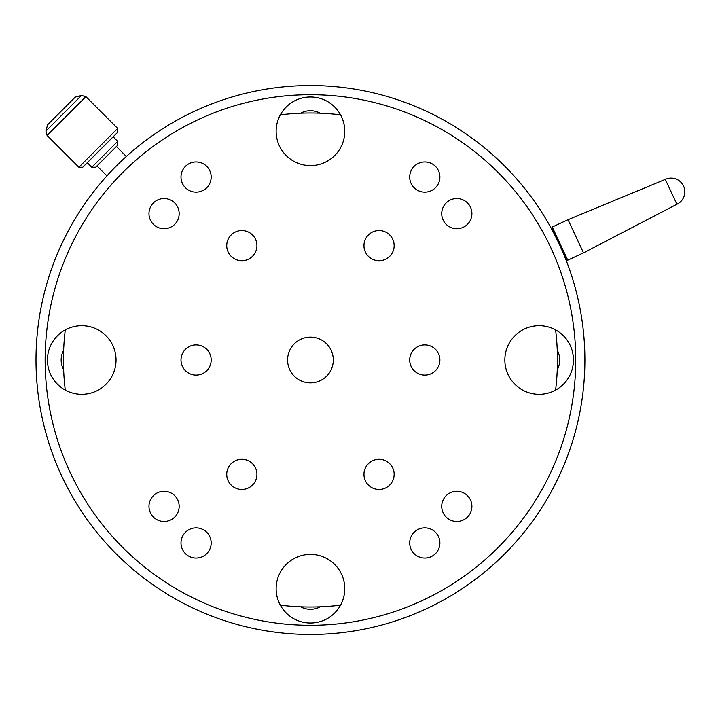 <?xml version="1.0" encoding="UTF-8"?>
<svg xmlns="http://www.w3.org/2000/svg" width="720" height="720" viewBox="0 0 720 720"><rect width="100%" height="100%" fill="white"/><g stroke="black" fill="none" stroke-linecap="round" stroke-linejoin="round"><path stroke-width="1.08" d="M379.053 459.261A15.093 15.093 0 0 0 363.96 474.354A15.093 15.093 0 0 0 379.053 489.447A15.093 15.093 0 0 0 394.146 474.354A15.093 15.093 0 0 0 379.053 459.261M241.83 459.261A15.093 15.093 0 0 0 226.737 474.354A15.093 15.093 0 0 0 241.83 489.447A15.093 15.093 0 0 0 256.932 474.354A15.093 15.093 0 0 0 241.83 459.261M241.83 230.553A15.093 15.093 0 0 0 226.737 245.646A15.093 15.093 0 0 0 241.83 260.739A15.093 15.093 0 0 0 256.932 245.646A15.093 15.093 0 0 0 241.83 230.553M379.053 230.553A15.093 15.093 0 0 0 363.96 245.646A15.093 15.093 0 0 0 379.053 260.739A15.093 15.093 0 0 0 394.146 245.646A15.093 15.093 0 0 0 379.053 230.553M456.813 198.531A15.093 15.093 0 0 0 441.72 213.633A15.093 15.093 0 0 0 456.813 228.726A15.093 15.093 0 0 0 471.906 213.633A15.093 15.093 0 0 0 456.813 198.531M164.07 198.531A15.093 15.093 0 0 0 148.977 213.633A15.093 15.093 0 0 0 164.07 228.726A15.093 15.093 0 0 0 179.172 213.633A15.093 15.093 0 0 0 164.07 198.531M164.07 491.274A15.093 15.093 0 0 0 148.977 506.367A15.093 15.093 0 0 0 164.07 521.469A15.093 15.093 0 0 0 179.172 506.367A15.093 15.093 0 0 0 164.07 491.274M456.813 491.274A15.093 15.093 0 0 0 441.72 506.367A15.093 15.093 0 0 0 456.813 521.469A15.093 15.093 0 0 0 471.906 506.367A15.093 15.093 0 0 0 456.813 491.274M424.8 344.907A15.093 15.093 0 0 0 409.698 360A15.093 15.093 0 0 0 424.8 375.093A15.093 15.093 0 0 0 439.893 360A15.093 15.093 0 0 0 424.8 344.907M196.092 344.907A15.093 15.093 0 0 0 180.999 360A15.093 15.093 0 0 0 196.092 375.093A15.093 15.093 0 0 0 211.185 360A15.093 15.093 0 0 0 196.092 344.907M196.092 527.868A15.093 15.093 0 0 0 180.999 542.961A15.093 15.093 0 0 0 196.092 558.054A15.093 15.093 0 0 0 211.185 542.961A15.093 15.093 0 0 0 196.092 527.868M424.8 527.868A15.093 15.093 0 0 0 409.698 542.961A15.093 15.093 0 0 0 424.8 558.054A15.093 15.093 0 0 0 439.893 542.961A15.093 15.093 0 0 0 424.8 527.868M424.8 161.946A15.093 15.093 0 0 0 409.698 177.039A15.093 15.093 0 0 0 424.8 192.132A15.093 15.093 0 0 0 439.893 177.039A15.093 15.093 0 0 0 424.8 161.946M196.092 161.946A15.093 15.093 0 0 0 180.999 177.039A15.093 15.093 0 0 0 196.092 192.132A15.093 15.093 0 0 0 211.185 177.039A15.093 15.093 0 0 0 196.092 161.946M320.238 113.193A20.583 20.583 0 0 0 300.645 113.193M280.341 114.84A246.996 246.996 0 0 1 340.542 114.84M310.446 96.993A34.308 34.308 0 0 0 276.138 131.292A34.308 34.308 0 0 0 310.446 165.6A34.308 34.308 0 0 0 344.754 131.292A34.308 34.308 0 0 0 310.446 96.993M539.145 325.692A34.308 34.308 0 0 0 504.846 360A34.308 34.308 0 0 0 539.145 394.308A34.308 34.308 0 0 0 573.453 360A34.308 34.308 0 0 0 539.145 325.692M63.639 350.199A20.583 20.583 0 0 0 63.639 369.801M81.738 325.692A34.308 34.308 0 0 0 47.439 360A34.308 34.308 0 0 0 81.738 394.308A34.308 34.308 0 0 0 116.046 360A34.308 34.308 0 0 0 81.738 325.692M300.645 606.807A20.583 20.583 0 0 0 320.238 606.807M310.446 554.4A34.308 34.308 0 0 0 276.138 588.708A34.308 34.308 0 0 0 310.446 623.007A34.308 34.308 0 0 0 344.754 588.708A34.308 34.308 0 0 0 310.446 554.4M310.446 337.131A22.869 22.869 0 0 0 287.577 360A22.869 22.869 0 0 0 310.446 382.869A22.869 22.869 0 0 0 333.315 360A22.869 22.869 0 0 0 310.446 337.131M310.446 85.554A274.446 274.446 0 0 1 584.892 360A274.446 274.446 0 0 1 310.446 634.446A274.446 274.446 0 0 1 36 360A274.446 274.446 0 0 1 310.446 85.554A274.446 274.446 0 0 0 36 360A274.446 274.446 0 0 0 310.446 634.446M309.024 634.437L307.413 634.428M584.73 350.73L584.766 351.738M584.865 363.384L584.82 366.093M584.883 361.161L584.883 361.899A274.446 274.446 0 0 1 584.874 362.646L584.874 363.069M583.335 389.142L583.272 389.754A274.446 274.446 0 0 1 583.245 390.015L582.903 392.994A274.446 274.446 0 0 1 582.786 393.903L582.534 395.883A274.446 274.446 0 0 1 582.381 397.044M583.884 383.463A274.446 274.446 0 0 0 583.947 382.734L584.136 380.313M583.848 383.886L583.434 388.233M584.568 373.257L584.541 373.905A274.446 274.446 0 0 1 584.487 374.823L584.478 375.102M584.154 380.088A274.446 274.446 0 0 0 584.19 379.602M584.739 368.973A274.446 274.446 0 0 0 584.775 368.028A274.446 274.446 0 0 0 584.784 367.542M584.811 353.592L584.838 354.753A274.446 274.446 0 0 1 584.856 355.671L584.865 356.544M584.298 342.054L584.37 343.062M582.75 325.8L582.786 326.097A274.446 274.446 0 0 0 582.75 325.773L582.498 323.874A274.446 274.446 0 0 0 582.336 322.632L582.336 322.632M583.416 331.587L583.614 333.54A274.446 274.446 0 0 1 583.731 334.8L583.776 335.331M575.658 289.413L576.414 292.311M575.685 289.53L576.63 293.166A274.446 274.446 0 0 1 576.846 294.048L577.377 296.235M577.728 297.702A274.446 274.446 0 0 0 577.692 297.549L576.738 293.607M577.989 298.836A274.446 274.446 0 0 1 578.025 298.998L578.898 302.949M578.322 300.312L578.799 302.49A274.446 274.446 0 0 1 578.988 303.39L579.735 307.08M579.168 304.254L579.762 307.188M580.212 309.528A274.446 274.446 0 0 1 580.239 309.69L580.482 311.013M581.175 314.991L580.95 313.677M581.436 316.62A274.446 274.446 0 0 1 581.58 317.52L581.607 317.664M581.832 319.158A274.446 274.446 0 0 0 581.805 318.996L581.58 317.52M582.03 320.463L582.156 321.354M583.731 334.8L583.803 335.628M583.839 335.997L584.127 339.534M583.893 336.663L584.208 340.704M584.487 345.177A274.446 274.446 0 0 1 584.541 346.095L584.541 346.23M584.541 346.095L584.694 349.659M584.766 368.226L584.748 368.739M584.703 370.035L584.631 371.826L584.703 370.035M584.19 379.647L583.911 383.175M581.76 401.346A274.446 274.446 0 0 1 581.715 401.607L581.58 402.48A274.446 274.446 0 0 1 581.436 403.38L580.797 407.205A274.446 274.446 0 0 1 580.644 408.105L580.293 409.995M578.313 419.724A274.446 274.446 0 0 0 578.574 418.536L578.799 417.51A274.446 274.446 0 0 0 578.988 416.61L579.672 413.253M576.522 427.239L576.351 427.932M577.908 421.506L577.674 422.523M576.63 426.816L576.144 428.733M348.759 631.755L347.985 631.863M324.405 634.086L326.943 633.951M320.427 634.266L322.956 634.158M334.017 633.429L335.736 633.276M582.786 326.097A274.446 274.446 0 0 1 582.903 327.006M582.282 397.746A274.446 274.446 0 0 1 582.156 398.646M579.933 411.921A274.446 274.446 0 0 1 579.762 412.812M577.962 421.29A274.446 274.446 0 0 1 577.755 422.181M315.036 634.41L313.155 634.428M312.255 634.437L311.031 634.446M325.296 634.041L324.747 634.068M332.847 633.528L332.316 633.573M337.527 633.105L336.6 633.195M336.474 633.204L335.835 633.267L336.474 633.204M341.847 632.646L340.83 632.754M338.625 632.997L337.644 633.096M357.435 630.396L354.483 630.891M369.459 628.029L368.541 628.227M368.424 628.254L367.794 628.389L368.424 628.254M373.698 627.057L372.699 627.291M370.539 627.786L369.567 628.002M117.675 141.354L117.675 145.242L95.679 167.229L91.8 167.229L117.675 141.354L113.148 136.827M117.675 128.421L117.675 132.3L82.746 167.229L78.867 167.229L117.675 128.421L85.905 96.651L47.097 135.459L78.867 167.229M45.909 131.04L81.486 95.463L75.204 97.146L47.592 124.758L45.909 131.04L47.097 135.459M110.25 172.269L106.92 175.887L110.25 172.269M247.896 627.219L246.735 626.949M252.009 628.155L251.001 627.93M248.733 627.417L247.023 627.021M259.443 629.667L254.556 628.695M271.566 631.674L269.613 631.395M308.772 634.437L307.944 634.437M307.836 634.437L306.009 634.41M294.309 633.969L293.526 633.924M254.421 628.668L253.512 628.479M255.681 628.929L255.051 628.794M248.859 627.444L247.986 627.246M253.854 628.551L248.877 627.453M266.094 630.837L262.809 630.279M260.136 629.793L259.389 629.658M267.309 631.035L265.374 630.72M259.776 629.73L259.074 629.595M260.298 629.82L259.56 629.685M265.932 630.81L265.419 630.729M260.154 629.802L258.975 629.577M278.865 632.619L277.002 632.403M276.111 632.286L267.966 631.134M271.728 631.701L269.928 631.44M307.098 634.428L306.621 634.419M302.949 634.347L301.968 634.311M343.647 632.43L342.999 632.511M375.453 626.634L374.823 626.787M386.505 623.7L385.065 624.105M382.5 624.816L381.555 625.068M237.006 624.438L235.233 623.943M234.36 623.691L233.793 623.52M242.343 625.86L240.948 625.5M253.773 628.533L253.134 628.398M313.632 634.428L312.561 634.437M272.907 631.863L271.314 631.638M277.479 632.457L276.417 632.331M366.066 628.749L364.941 628.983M362.871 629.388L359.73 629.982M584.766 351.891L584.802 352.935M584.874 356.706L584.883 358.344M584.253 378.684A274.446 274.446 0 0 0 584.388 376.515M584.379 343.215L584.424 344.088M582.822 326.376L583.353 330.957M237.69 624.627L236.988 624.429M247.959 627.237L247.473 627.12M259.416 629.658L258.885 629.559M276.552 632.34L276.057 632.286M340.542 605.16A246.996 246.996 0 0 1 280.341 605.16M65.286 390.105A246.996 246.996 0 0 1 65.286 329.895M555.606 329.895A246.996 246.996 0 0 1 555.606 390.105M557.253 369.801A20.583 20.583 0 0 0 557.253 350.199M567.738 260.208L566.523 259.767L551.826 228.258L552.276 227.043L567.738 260.208L583.488 252.864L582.408 250.542L568.026 219.699L552.276 227.043M665.307 179.388A13.725 13.725 0 0 1 683.541 186.021A13.725 13.725 0 0 1 676.908 204.255L665.307 179.388L568.026 219.699M310.446 625.293A265.293 265.293 0 0 0 575.739 360A265.293 265.293 0 0 0 310.446 94.707A265.293 265.293 0 0 0 45.144 360A265.293 265.293 0 0 0 310.446 625.293M81.486 95.463L85.905 96.651M126.324 156.474L116.379 146.529M106.92 175.887L96.975 165.942M91.8 167.229L87.273 162.702M244.494 626.4L246.114 626.796M676.908 204.255L583.488 252.864"/></g></svg>
